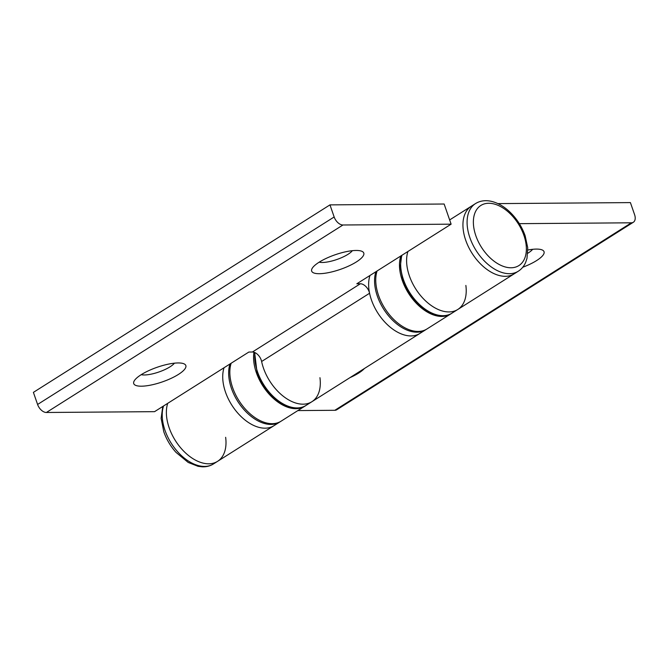 <?xml version="1.0" encoding="UTF-8"?>
<svg xmlns="http://www.w3.org/2000/svg" width="668" height="668" viewBox="0 0 668 668"><rect width="100%" height="100%" fill="white"/><g stroke="black" fill="none" stroke-linecap="round" stroke-linejoin="round"><path stroke-width="1" d="M225.492 392.099A40.022 24.582 57.7 0 0 273.922 425.716A40.022 24.582 -122.3 0 1 225.492 392.099A40.022 24.582 -122.3 0 1 224.047 367.726A40.022 24.582 57.7 0 0 225.492 392.099M319.947 377.679A40.022 24.582 -122.3 0 1 311.881 401.719A40.022 24.582 -122.3 0 1 263.459 368.101A40.022 24.582 57.7 0 0 311.881 401.719L305.952 405.468A40.022 24.582 -122.3 0 1 257.522 371.851A40.022 24.582 -122.3 0 1 254.967 352.629M369.955 275.483A40.022 24.582 57.7 0 0 371.408 299.849A40.022 24.582 57.7 0 0 419.83 333.474A40.022 24.582 -122.3 0 1 371.408 299.849A40.022 24.582 -122.3 0 1 369.571 293.252A8.893 5.461 57.7 0 0 360.361 283.766L356.812 283.791L451.117 224.172L342.96 224.991A8.893 5.461 -122.3 0 1 334.159 216.975L329.967 204.876L444.136 204.016L451.117 224.172M225.642 437.306A40.022 24.582 -122.3 0 1 217.576 461.337A40.022 24.582 -122.3 0 1 169.146 427.72A40.022 24.582 -122.3 0 1 167.701 403.347A40.022 24.582 -122.3 0 0 169.146 427.72A40.022 24.582 -122.3 0 0 217.576 461.337L213.418 463.968A40.022 24.582 -122.3 0 1 164.996 430.342A40.022 24.582 -122.3 0 1 163.543 405.977M305.334 405.835A40.022 24.582 -122.3 0 1 304.767 406.219L281.036 421.216A40.022 24.582 -122.3 0 1 232.614 387.599A40.022 24.582 -122.3 0 1 231.161 363.225M304.767 406.219A40.022 24.582 -122.3 0 1 256.337 372.602A40.022 24.582 -122.3 0 1 253.94 352.236M465.863 285.436A40.022 24.582 -122.3 0 1 457.789 309.476A40.022 24.582 -122.3 0 1 409.367 275.851A40.022 24.582 -122.3 0 1 407.914 251.485A40.022 24.582 57.7 0 0 409.367 275.851A40.022 24.582 57.7 0 0 457.789 309.476L451.86 313.225A40.022 24.582 -122.3 0 1 403.439 279.6A40.022 24.582 -122.3 0 1 401.986 255.234M465.713 240.229A40.022 24.582 57.7 0 0 514.143 273.847A40.022 24.582 -122.3 0 1 465.713 240.229A40.022 24.582 -122.3 0 1 471.366 206.195A40.022 24.582 57.7 0 0 465.713 240.229M451.251 313.593A40.022 24.582 -122.3 0 1 450.675 313.977L426.952 328.973A40.022 24.582 -122.3 0 1 378.522 295.356A40.022 24.582 -122.3 0 1 377.078 270.983M450.675 313.977A40.022 24.582 -122.3 0 1 402.253 280.351A40.022 24.582 -122.3 0 1 400.8 255.986M522.735 267.25A27.572 7.757 160.9 0 0 542.149 249.941A27.572 7.757 160.9 0 0 536.379 249.089A27.572 7.757 160.9 0 0 527.845 250.024M497.885 203.606L630.408 202.596L634.6 214.695A8.893 5.461 -122.3 0 1 633.339 222.26A8.893 5.461 -122.3 0 1 631.385 222.803L519.671 223.655A8.893 5.461 57.7 0 0 519.337 223.663M633.339 222.26L336.772 409.751A8.893 5.461 -122.3 0 1 334.818 410.294L297.87 410.578M349.974 377.637A27.572 7.757 160.9 0 0 364.394 368.519M231.445 388.417A2.672 1.637 -122.3 0 1 231.429 388.35A40.022 24.582 57.7 0 0 279.85 421.967L280.443 421.575M527.77 253.256A19.121 5.386 160.9 0 0 532.63 249.314M356.111 250.458A27.572 7.757 160.9 0 0 330.101 256.671A27.572 7.757 160.9 0 0 312.073 268.553A27.572 7.757 160.9 0 0 319.337 273.705A27.572 7.757 160.9 0 0 352.362 264.236A27.572 7.757 160.9 0 0 361.881 251.302A27.572 7.757 160.9 0 0 356.111 250.458M319.17 262.173A19.121 5.386 160.9 0 0 322.318 262.482A19.121 5.386 160.9 0 0 352.362 250.684M178.172 362.949A27.572 7.757 160.9 0 0 152.154 369.162A27.572 7.757 160.9 0 0 134.134 381.044A27.572 7.757 160.9 0 0 141.399 386.196A27.572 7.757 160.9 0 0 174.423 376.727A27.572 7.757 160.9 0 0 183.942 363.801A27.572 7.757 160.9 0 0 178.172 362.949M141.224 374.673A19.121 5.386 160.9 0 0 144.38 374.973A19.121 5.386 160.9 0 0 174.423 363.175M329.967 204.876L33.4 392.366L37.592 404.466A8.893 5.461 -122.3 0 0 46.393 412.482L154.55 411.663L248.855 352.044L252.412 352.011A8.893 5.461 -122.3 0 1 261.622 361.497A40.022 24.582 57.7 0 0 263.459 368.101M229.976 363.976A40.022 24.582 57.7 0 0 231.429 388.35M375.884 271.734A40.022 24.582 57.7 0 0 377.336 296.099A40.022 24.582 57.7 0 0 425.758 329.725L426.359 329.324M469.863 237.608A40.022 24.582 57.7 0 0 518.293 271.225C521.566 269.12 524.029 266.156 525.683 262.324L526.994 258.357L527.737 247.778L525.14 235.762C521.808 226.41 516.573 218.344 509.417 211.564C503.413 206.003 497.142 202.538 490.613 201.177C484.951 200.074 479.925 200.876 475.524 203.573A40.022 24.582 57.7 0 0 469.863 237.608M475.833 235.704A35.571 21.852 57.7 0 0 511.037 267.776A35.571 21.852 57.7 0 0 523.904 235.345A35.571 21.852 57.7 0 0 488.7 203.272A35.571 21.852 57.7 0 0 475.833 235.704M334.818 410.294L631.385 222.803M261.622 361.497L369.571 293.252M252.412 352.011L360.361 283.766M46.393 412.482L342.96 224.991M37.592 404.466L334.159 216.975M217.576 461.337L279.85 421.967M305.952 405.468C292.075 415.529 264.82 396.909 257.046 372.418L254.625 352.479M311.881 401.719L425.758 329.725M213.418 463.968C210.111 466.022 206.379 466.974 202.212 466.823L198.062 466.314L188.184 462.44L175.976 452.353C170.532 446.241 166.474 439.377 163.802 431.779L161.122 418.368L162.767 406.47M451.86 313.225C437.991 323.279 410.736 304.666 402.954 280.176L400.257 266.958L401.668 255.435M457.789 309.476L518.293 271.225M449.647 219.931L475.524 203.573"/></g></svg>
